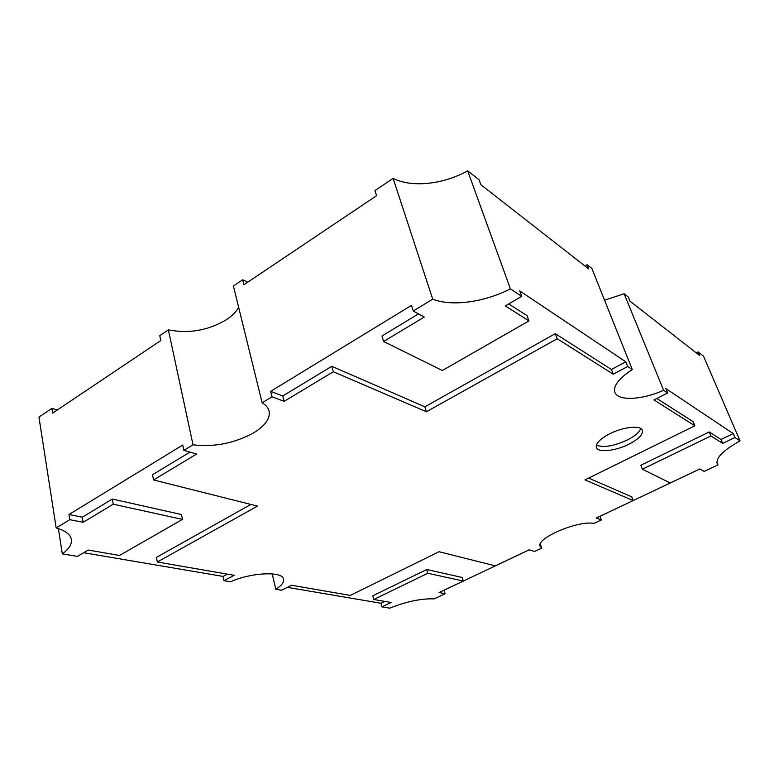 <?xml version="1.0" encoding="UTF-8"?>
<svg xmlns="http://www.w3.org/2000/svg" width="779" height="779" viewBox="0 0 779 779"><rect width="100%" height="100%" fill="white"/><g stroke="black" fill="none" stroke-linecap="round" stroke-linejoin="round"><path stroke-width="1.17" d="M628.955 444.186C615.556 451.051 597.931 452.94 596.363 447.526C595.526 443.592 599.879 439.054 609.441 433.922C622.957 426.863 640.893 424.993 642.383 430.349C643.181 434.458 638.712 439.074 628.955 444.186M640.737 428.547C639.355 432.316 634.885 436.143 627.338 440.018C613.686 446.211 603.365 447.915 596.383 445.121M584.932 265.97L587.132 264.685L588.866 269.037L480.896 184.75L479.095 179.813L467.673 170.835C443.163 184.496 411.877 187.875 393.113 178.372L374.962 190.612L376.578 195.704L243.944 284.734L242.697 279.758L233.418 286.02L262.133 402.811L272.007 396.813L270.644 391.37L411.487 305.378L413.269 310.996L432.734 299.165C451.703 306.78 484.265 302.252 510.401 288.853L521.706 296.341L519.72 290.908L625.819 361.807L627.699 366.519L632.295 369.567C618.867 378.36 613.073 385.956 614.904 392.343C617.893 401.234 641.993 399.997 663.62 390.308L667.652 392.976L665.841 388.546L733.234 433.591L734.928 437.516L740.05 440.914C723.331 450.233 715.726 457.828 717.225 463.719L717.975 464.907L704.187 471.412L699.766 468.968L670.232 482.97L642.354 469.211L710.915 435.967L722.669 443.397L734.928 437.516M238.656 307.296C236.173 311.795 232.103 315.923 226.455 319.672C208.236 330.491 188.878 333.879 168.371 329.858L193.026 444.799C214.128 447.312 234.304 443.339 253.574 432.89C265.211 425.762 270.381 418.469 269.086 411.039C268.278 407.826 265.96 405.08 262.133 402.811M242.697 279.758L247.712 282.202M632.295 369.567L591.855 268.395L587.132 264.685M740.05 440.914L703.495 356.11L698.14 351.913L699.727 355.594L629.977 301.132L628.293 297.033L624.125 293.751L604.553 300.178M168.371 329.858L159.763 335.661L160.786 340.54L52.641 413.123L51.881 408.381L38.95 417.096L56.176 527.948L69.808 519.661L68.98 514.51L182.773 445.023L183.893 450.35L193.026 444.799M716.904 462.356L717.975 464.907M699.805 468.987L600.034 516.273L601.378 519.944L593.997 523.43C578.115 520.148 535.524 538.484 540.149 546.371L541.658 548.143L534.647 551.444L529.107 549.847L495.317 565.866L439.044 551.727L350.287 595.419L291.482 585.243L281.686 590.248L275.805 589.275C281.55 585.623 284.15 582.283 283.605 579.255C282.913 571.075 251.413 572.292 230.574 581.777L224.021 580.686L223.096 576.421L83.704 552.72M540.285 544.054L541.658 548.143M529.145 549.867L444.069 590.19L445.111 593.725L434.166 598.885C421.381 598.389 406.58 601.476 389.763 608.165L381.953 606.87L380.97 603.267L287.363 587.347M272.202 573.889L275.805 589.275M182.471 519.398L113.257 504.198L112.332 499.047L181.478 514.549L182.471 519.398L119.508 555.466L88.261 550.052L77.433 556.391L62.32 553.888C68.971 549.02 71.989 544.229 71.386 539.516C70.5 534.53 65.426 530.665 56.176 527.948M58.376 528.62L62.32 553.888M393.113 178.372L432.734 299.165M467.673 170.835L510.401 288.853M624.125 293.751L663.62 390.308M51.881 408.381L57.344 409.978M696.26 352.887L698.14 351.913M413.269 310.996L424.243 317.043L383.599 341.504L442.365 370.502L528.96 320.89L505.318 305.933L521.706 296.341M627.699 366.519L613.239 374.193L557.18 338.738L426.415 411.75L333.324 371.758L284.15 401.351L272.007 396.813M183.893 450.35L196.629 454.021L153.531 479.952L257.479 506.087L157.319 562.01L234.148 575.311L224.021 580.686M601.378 519.944L596.256 518.035L633.132 500.556L585 479.874L694.849 425.801L653.99 399.958L667.652 392.976M113.257 504.198L83.168 522.3L69.808 519.661M445.111 593.725L439.064 592.527L463.281 581.046L427.827 573.266L373.774 599.489L391.097 602.488L381.953 606.87M733.234 433.591L721.003 439.473L722.669 443.397M721.003 439.473L709.231 431.956L710.915 435.967M709.231 431.956L640.825 465.267L642.354 469.211M588.651 478.082L631.711 496.817L633.132 500.556M656.843 398.507L693.135 421.673L694.849 425.801M427.827 573.266L426.736 569.517L462.19 577.463L463.281 581.046M426.736 569.517L372.781 595.799L373.774 599.489M384.836 601.398L380.97 603.267M112.332 499.047L82.321 517.198L83.168 522.3M82.321 517.198L68.98 514.51M189.969 452.102L152.509 474.752L153.531 479.952M250.887 504.432L156.433 557.413L157.319 562.01M227.38 574.142L223.096 576.421M418.508 313.879L381.944 335.992L383.599 341.504M508.736 303.937L527.042 315.631L528.96 320.89M625.819 361.807L611.398 369.489L613.239 374.193M611.398 369.489L555.281 333.655L557.18 338.738M555.281 333.655L424.886 406.813L426.415 411.75M424.886 406.813L331.805 366.315L333.324 371.758M331.805 366.315L282.777 395.966L284.15 401.351M282.777 395.966L270.644 391.37"/></g></svg>
